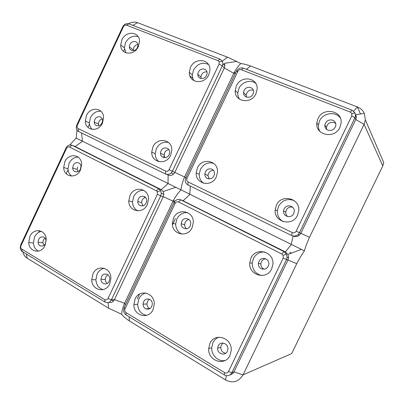 <?xml version="1.0" encoding="UTF-8"?>
<svg xmlns="http://www.w3.org/2000/svg" width="404" height="404" viewBox="0 0 404 404"><rect width="100%" height="100%" fill="white"/><g stroke="black" fill="none" stroke-linecap="round" stroke-linejoin="round"><path stroke-width="0.61" d="M92.233 129.442C90.461 127.79 89.506 125.619 89.375 122.922L90.501 117.539C92.996 112.918 96.495 110.847 101.005 111.327M102.444 123.094C98.445 132.547 85.178 130.775 85.32 120.983L86.461 115.544C90.36 106.151 103.757 107.732 103.591 117.746L102.444 123.094M100.404 116.938C96.884 116.226 94.819 117.918 94.208 122.008C94.314 123.695 95.026 124.881 96.349 125.578C99.859 126.321 101.929 124.639 102.566 120.538C102.465 118.832 101.742 117.63 100.404 116.938M138.36 46.526C134.264 56.191 120.387 54.858 120.725 45.011L121.862 39.905C125.846 30.31 139.86 31.436 139.496 41.501L138.36 46.526M125.962 52.884L124.392 47.829L125.508 42.779C128.679 37.249 132.891 35.199 138.138 36.638M137.416 47.571L137.936 45.268C138.092 40.703 131.704 40.148 129.871 44.536L129.356 46.854C129.199 51.379 135.562 51.975 137.416 47.571M170.629 155.293C166.266 165.539 151.202 162.812 151.737 152.081L152.909 146.925C157.146 136.749 172.372 139.259 171.801 150.248L170.629 155.293M158.964 161.706C156.53 159.767 155.272 157.111 155.202 153.742L156.358 148.647C159.232 143.506 163.277 141.445 168.488 142.461M161.034 150.859L160.504 153.192C160.257 158.121 167.16 159.343 169.135 154.681L169.67 152.369C169.922 147.389 162.984 146.208 161.034 150.859M208.762 74.77C204.303 85.239 188.552 83.037 189.309 72.26L190.466 67.433C194.789 57.045 210.706 59.014 209.918 70.043L208.762 74.77M194.132 80.805C192.91 79.108 192.309 77.139 192.329 74.897L193.471 70.124C197.354 63.761 202.343 61.873 208.444 64.448M200.303 78.32C204.065 79.017 206.358 77.331 207.186 73.26C207.156 71.286 206.308 69.922 204.636 69.165C200.859 68.498 198.576 70.195 197.773 74.255C197.809 76.205 198.652 77.558 200.303 78.32M164.938 157.686L164.105 154.959L164.63 152.651C165.584 150.823 167.009 149.833 168.902 149.682M133.259 50.657L133.689 47.566C134.638 45.738 136.032 44.723 137.87 44.521M98.844 125.79L98.455 124.073C98.581 121.402 99.833 119.66 102.207 118.852M166.721 174.387L168.145 175.083C170.932 176.083 173.159 175.164 174.831 172.336L224.331 67.968L224.892 65.706L224.392 63.342L236.709 61.443L240.728 63.569C238.39 65.852 236.183 68.882 234.108 72.664L184.583 176.922C182.633 181.517 181.436 185.83 180.997 189.865L76.154 138.087L76.962 130.149M165.645 174.028C168.448 175.033 170.695 174.104 172.382 171.246L222.331 65.897L222.897 63.615L222.402 61.251L220.084 59.125L128.836 23.831C126.275 23.174 124.215 24.205 122.665 26.927L76.78 125.028L76.225 127.73C76.341 129.497 77.088 130.75 78.457 131.482L165.645 174.028L165.685 171.084C167.094 171.584 168.221 171.119 169.064 169.685L219.114 64.064L219.155 61.731L217.993 60.666L126.538 25.139C125.255 24.806 124.22 25.326 123.437 26.689L77.245 125.467C76.795 126.871 77.093 127.901 78.149 128.563L165.685 171.084M236.709 61.443L227.563 57.191L137.517 22.669C134.623 21.649 131.664 22.013 128.649 23.765M382.79 165.928L364.09 124.397L309.509 237.315C307.242 242.309 305.545 246.829 304.424 250.879C301.833 254.505 299.283 258.777 296.768 263.681L243.011 374.897L291.693 353.576L382.79 165.928L383.75 162.585L365.373 119.938L364.307 113.342C362.858 110.348 360.55 108.222 357.383 106.959L353.672 111.14M164.216 156.015L163.504 157.525M124.513 49.243L123.488 51.434M89.476 124.048L87.936 127.331M69.786 144.945L76.154 138.087M22.765 251.818C23.513 254.677 24.987 256.808 27.189 258.217L108.56 308.166L121.634 314.272C121.826 311.07 122.811 307.399 124.584 303.263L173.089 201.121L163.267 196.718L163.842 194.203L163.171 191.547L161.231 189.668L74.548 146.283M108.868 302.318C111.257 302.929 113.12 302.035 114.458 299.637L163.267 196.718L160.711 195.859L161.297 193.319L160.635 190.663L158.671 188.749L72.003 145.283C69.564 144.405 67.579 145.294 66.054 147.955L20.776 244.779L20.215 247.793C20.377 249.48 21.069 250.727 22.286 251.525L104.99 302.041C107.656 303.293 109.817 302.52 111.469 299.728L160.711 195.859L157.368 194.359L157.333 191.759L156.348 190.794L69.508 147.031C68.286 146.591 67.291 147.036 66.524 148.374L20.927 245.874C20.488 247.268 20.761 248.344 21.755 249.101L104.777 299.662C106.111 300.283 107.191 299.899 108.02 298.5L157.368 194.359M360.499 113.973L357.383 106.959L250.571 66.014C246.364 64.529 243.082 63.716 240.728 63.569M185.79 177.73L185.209 180.189C185.254 182.366 186.163 183.941 187.946 184.911L291.612 235.492C294.955 236.724 297.571 235.79 299.47 232.689L354.944 117.756L355.51 115.786L355.06 112.979L352.051 110.176L243.435 68.16C240.547 67.362 238.219 68.347 236.441 71.109L185.79 177.73L187.002 178.356C186.416 179.942 186.779 181.143 188.082 181.967L292.244 232.563C293.92 233.174 295.238 232.704 296.188 231.149L351.793 115.887L351.854 113.494L350.344 112.085L241.405 69.761C239.956 69.362 238.784 69.852 237.895 71.24L187.002 178.356M201.116 78.558L200.909 77.058C201.505 73.427 203.54 71.69 207.01 71.836M224.866 64.968L222.846 64.18M304.424 250.879L180.997 189.865C178.255 192.758 175.75 196.253 173.468 200.349L173.089 201.121L174.326 201.955M292.89 235.941L293.082 236.032C296.395 237.254 298.99 236.33 300.869 233.26L355.793 119.493L356.348 117.544L355.894 114.741L364.307 113.342M351.793 115.887L354.944 117.756L355.793 119.493L364.09 124.397L365.373 119.938M326.679 129.442L326.447 127.422C327.503 123.321 330.098 121.715 334.239 122.604L335.714 123.513M171.17 172.952L173.543 174.104M298.096 234.532L299.409 235.168M129.962 195.506C134.138 185.466 148.935 188.274 148.51 199.233L147.324 204.495C143.026 214.6 128.391 211.585 128.78 200.884L129.962 195.506M92.925 273.902C97.01 264.1 111.105 267.327 110.923 278.23L109.726 283.886C105.535 293.743 91.592 290.33 91.738 279.684L92.925 273.902M80.492 169.897C76.548 179.214 63.665 177.204 63.675 167.453L64.822 161.782C68.67 152.525 81.679 154.353 81.643 164.327L80.492 169.897M45.056 245.445C41.213 254.525 28.952 252.187 28.745 242.506L29.891 236.431C33.643 227.396 46.026 229.573 46.213 239.471L45.056 245.445M137.658 210.868C134.411 209.014 132.694 206.045 132.512 201.95L133.673 196.637C135.996 192.274 139.385 190.188 143.844 190.38M140.082 205.57C143.789 206.57 146.006 204.944 146.743 200.697C146.667 198.783 145.869 197.394 144.359 196.541C140.643 195.571 138.431 197.208 137.724 201.444C137.804 203.338 138.592 204.712 140.082 205.57M142.93 205.899L141.612 202.586C141.784 199.874 143.077 198.147 145.496 197.399M103.06 289.648C98.722 288.229 96.334 284.946 95.9 279.8L97.071 274.089C98.672 270.887 101.05 268.948 104.202 268.271M101.51 276.72L100.97 279.341C100.904 284.224 107.297 285.759 109.196 281.27L109.737 278.674C109.812 273.74 103.384 272.24 101.51 276.72M107.328 283.401C106.08 282.487 105.409 281.174 105.313 279.467L105.848 276.881L107.782 274.72M71.705 176.099C69.427 174.437 68.185 172.023 67.973 168.847L69.099 163.246C71.21 159.196 74.24 157.156 78.199 157.121M80.421 169.099L80.941 166.544C80.952 162.019 75.013 161.156 73.245 165.387L72.725 167.963C72.72 172.442 78.634 173.341 80.421 169.099M77.861 171.629L77.225 169.458L77.735 166.913M38.501 251.121C35.496 249.616 33.8 246.92 33.421 243.041L34.547 237.032C36.123 233.871 38.41 231.977 41.41 231.341M44.026 237.198C40.541 236.214 38.547 237.87 38.042 242.173C38.183 243.784 38.85 244.97 40.026 245.728C43.501 246.743 45.506 245.102 46.036 240.789C45.894 239.158 45.223 237.956 44.026 237.198M43.965 245.44L42.945 242.748C42.895 240.774 43.592 239.219 45.046 238.092M253.015 94.076L253.545 92.011C254.045 86.724 246.188 85.497 244.087 90.486L243.556 92.582C243.067 97.808 250.889 99.086 253.015 94.076M246.455 97.066L246.177 95.228L246.703 93.162C248.303 90.451 250.51 89.486 253.323 90.274M203.656 183.29C200.717 181.159 199.243 178.174 199.228 174.326L200.394 169.448C203.55 163.943 207.989 161.908 213.706 163.347M216.317 176.871C211.706 187.658 195.359 184.224 196.203 172.872L197.389 167.933C201.854 157.222 218.387 160.423 217.504 172.053L216.317 176.871M211.928 169.155C208.045 168.205 205.686 169.837 204.848 174.043C204.873 176.114 205.747 177.608 207.464 178.523C211.332 179.502 213.701 177.886 214.575 173.68C214.549 171.579 213.671 170.069 211.928 169.155M209.161 178.952L207.974 175.583C208.439 172.23 210.277 170.493 213.484 170.372M68.054 169.786L66.206 173.73M39.526 230.689L38.769 232.31M111.388 299.889L113.428 301.126M255.954 93.708C251.248 104.722 234.158 101.874 235.239 90.486L236.401 85.865C240.961 74.937 258.237 77.528 257.121 89.198L255.954 93.708M239.607 99.303C238.315 97.46 237.709 95.349 237.784 92.976L238.931 88.415C241.794 81.931 250.677 79.189 255.722 83.335M144.885 196.864L144.455 197.768M230.108 374.826C231.83 374.498 233.113 373.508 233.956 371.867L243.011 374.897C238.714 381.851 232.921 383.563 225.629 380.023L129.331 320.912L129.129 316.781M121.634 314.272C123.084 316.251 125.649 318.463 129.331 320.912M228.452 371.549L283.204 258.06L283.179 255.353L281.881 254.05L178.568 201.99C177.199 201.465 176.073 201.869 175.2 203.207L125.023 308.813C124.442 310.383 124.77 311.646 126.008 312.59L224.669 372.68C226.26 373.442 227.523 373.064 228.452 371.549L231.891 372.7L286.517 259.525L287.103 257.328L286.461 254.126L283.871 251.541L180.835 199.864C178.103 198.819 175.871 199.632 174.134 202.288L124.18 307.434L123.589 310.201C123.685 312.307 124.533 313.893 126.134 314.953L224.351 374.942C227.523 376.467 230.038 375.72 231.891 372.7L233.956 371.867L288.042 259.822L288.623 257.651L287.971 254.449L285.416 251.919L182.118 200.308M250.94 258.136C255.772 246.591 274.276 251.571 272.892 264.307L271.69 268.877C266.685 280.492 248.415 275.26 249.733 262.853L250.94 258.136M209.928 343.451C214.655 332.149 232.32 337.734 231.219 350.445L229.987 355.374C225.104 366.736 207.666 360.929 208.696 348.541L209.928 343.451M192.102 227.674C187.557 238.315 171.665 234.557 172.357 223.23L173.553 218.074C177.962 207.499 194.036 211.04 193.299 222.644L192.102 227.674M153.035 309.636C148.601 320.024 133.456 315.802 133.886 304.52L135.093 298.97C139.405 288.638 154.727 292.653 154.252 304.217L153.035 309.636M261.615 275.548C255.49 273.851 252.359 269.736 252.212 263.201L253.399 258.545C255.909 253.924 259.721 251.748 264.842 252.01M261.216 268.721C265.312 270.003 267.862 268.488 268.877 264.166C268.918 261.797 267.943 260.04 265.948 258.893C261.837 257.646 259.297 259.181 258.318 263.499C258.287 265.837 259.252 267.574 261.216 268.721M264.272 269.261L263.721 269.014C261.782 267.882 260.827 266.165 260.858 263.868C261.252 260.923 262.868 259.227 265.706 258.777M225.008 360.535C218.205 361.949 211.252 355.187 211.701 347.768L212.918 342.744C214.241 340.082 216.216 338.234 218.852 337.194M218.2 345.875L217.64 348.177C217.17 353.854 225.149 356.469 227.356 351.303L227.917 349.036C228.406 343.289 220.377 340.724 218.2 345.875M225.76 353.242C222.614 352.727 220.943 350.763 220.741 347.349L221.291 345.082L223.059 343.036M182.007 234.158C177.937 232.239 175.826 228.871 175.669 224.053L176.846 218.958C179.28 214.438 182.876 212.322 187.643 212.615M190.213 225.871L190.759 223.564C191.087 218.306 183.769 216.665 181.739 221.493L181.199 223.826C180.881 229.023 188.163 230.714 190.213 225.871M186.542 228.765C185.29 227.76 184.648 226.407 184.633 224.7L185.168 222.397C186.002 220.766 187.264 219.806 188.961 219.518M146.617 315.357C141.148 314.196 138.158 310.524 137.658 304.333L138.85 298.849C140.42 295.728 142.763 293.779 145.884 293.011M149.874 299.46C146.046 298.187 143.768 299.758 143.036 304.172C143.117 306.176 143.93 307.686 145.475 308.696C149.288 309.999 151.581 308.444 152.343 304.03C152.268 301.99 151.444 300.47 149.874 299.46M149.859 308.681L149.379 308.439C147.849 307.444 147.046 305.954 146.965 303.975C147.026 301.864 147.884 300.303 149.541 299.283M290.93 253.328L289.784 252.566L291.693 253.035M327.932 130.174C332.113 131.103 334.759 129.487 335.865 125.321C335.961 122.907 334.916 121.2 332.734 120.195C328.538 119.296 325.907 120.927 324.831 125.088C324.745 127.472 325.781 129.164 327.932 130.174M297.551 215.236C292.481 227.003 273.695 222.175 275.18 209.747L276.366 205.232C281.26 193.546 300.278 198.112 298.733 210.863L297.551 215.236M283.113 221.624C279.134 219.16 277.205 215.549 277.331 210.792L278.502 206.343C282.275 200.111 287.517 198.202 294.233 200.621M284.078 208.974L283.537 211.014C282.861 216.716 291.451 218.887 293.738 213.539L294.279 211.529C294.971 205.762 286.33 203.641 284.078 208.974M287.633 216.574C286.284 215.413 285.648 213.928 285.729 212.12L286.259 210.11C287.704 207.6 289.82 206.631 292.597 207.196M175.432 218.579L172.447 224.851M139.521 294.097L137.239 298.899M339.9 127.391C334.724 139.39 315.11 135.279 316.847 122.826L318.004 118.604C322.993 106.701 342.85 110.519 341.052 123.301L339.9 127.391M319.832 131.371C318.741 129.421 318.281 127.311 318.453 125.028L319.599 120.867C323.079 112.842 335.446 110.994 340.264 117.943M185.86 177.583L169.064 169.685M156.348 190.794L158.671 188.749L161.231 189.668L167.993 183.674L168.145 175.083M69.508 147.031L72.003 145.283L75.144 146.516L82.416 141.375L81.568 132.997M78.457 131.482L78.149 128.563M76.78 125.028L77.305 125.321M122.665 26.927L123.437 26.689M137.517 22.669L132.815 25.371M128.836 23.831L126.538 25.139M227.563 57.191L222.321 61.09M220.084 59.125L217.993 60.666M235.36 73.371L233.77 73.351L224.331 67.968L222.331 65.897L219.114 64.064M125.477 304.697L124.584 303.263L114.458 299.637L111.469 299.728L108.02 298.5M108.56 308.166L108.085 302.571M192.885 78.427L189.865 75.831M309.509 237.315L296.188 231.149M281.881 254.05L283.871 251.541L285.416 251.919L291.213 244.577L293.082 236.032M178.568 201.99L180.835 199.864L183.234 200.697L189.845 194.47L190.274 186.042M187.946 184.911L188.082 181.967M250.571 66.014L246.425 69.316M66.054 147.955L66.524 148.374M20.776 244.779L20.998 245.713M22.286 251.525L21.755 249.101M104.99 302.041L104.777 299.662M27.189 258.217L26.285 253.97M173.988 202.576L175.124 203.348M124.18 307.434L125.023 308.813M126.134 314.953L126.008 312.59M224.351 374.942L224.669 372.68M296.768 263.681L283.204 258.06M233.916 371.948L231.851 372.781M225.629 380.023L226.255 375.675M291.612 235.492L292.244 232.563M243.435 68.16L241.405 69.761M236.315 71.367L237.83 71.372M352.051 110.176L350.344 112.085M85.32 120.983L89.375 122.922M120.725 45.011L124.392 47.829M151.737 152.081L155.202 153.742M189.309 72.26L192.329 74.897M160.504 153.192L164.105 154.959M94.208 122.008L98.455 124.073M77.245 125.467L76.654 125.316M224.892 65.706L222.897 63.615M219.155 61.731L222.402 61.251M163.842 194.203L161.297 193.319M157.333 191.759L160.635 190.663M20.927 245.874L20.634 245.102M100.97 279.341L105.313 279.467M38.042 242.173L42.945 242.748M163.171 191.547L175.629 187.345M356.348 117.544L355.51 115.786M196.203 172.872L199.228 174.326M204.848 174.043L207.974 175.583M235.239 90.486L237.784 92.976M174.705 201.424L173.468 200.349M175.2 203.207L174.134 202.288M283.179 255.353L286.461 254.126M288.623 257.651L287.103 257.328M217.64 348.177L220.741 347.349M143.036 304.172L146.965 303.975M275.18 209.747L277.331 210.792M283.537 211.014L285.729 212.12M149.743 308.631L145.844 308.893M316.847 122.826L318.453 125.028M287.971 254.449L301.268 249.399M235.618 72.826L234.108 72.664M237.895 71.24L236.441 71.109M351.854 113.494L355.06 112.979M243.556 92.582L246.177 95.228M208.696 348.541L211.701 347.768M249.733 262.853L252.212 263.201M197.773 74.255L200.909 77.058M137.724 201.444L141.612 202.586M181.199 223.826L184.633 224.7M63.675 167.453L67.973 168.847M258.318 263.499L260.858 263.868M72.725 167.963L77.225 169.458M172.357 223.23L175.669 224.053M133.886 304.52L137.658 304.333M324.831 125.088L326.447 127.422M128.78 200.884L132.512 201.95M129.356 46.854L133.179 49.859M28.745 242.506L33.421 243.041M91.738 279.684L95.9 279.8"/></g></svg>
